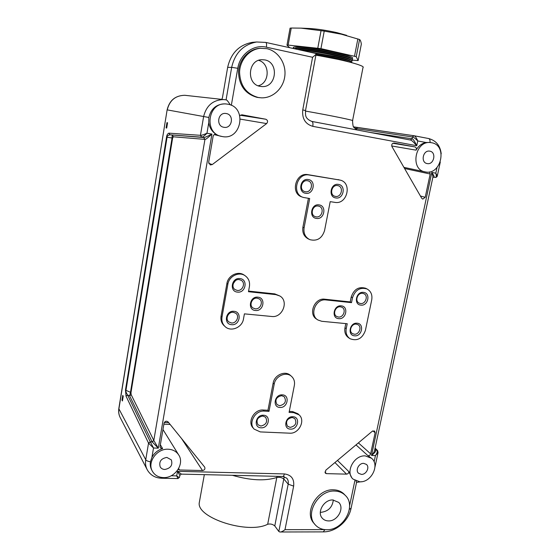 <?xml version="1.0" encoding="UTF-8"?>
<svg xmlns="http://www.w3.org/2000/svg" width="560" height="560" viewBox="0 0 560 560"><rect width="100%" height="100%" fill="white"/><g stroke="black" fill="none" stroke-linecap="round" stroke-linejoin="round"><path stroke-width="0.84" d="M311.801 121.429L410.396 140.021L412.034 138.803C412.93 138.677 414.505 140.987 416.752 145.726C413.385 141.855 411.285 139.958 410.459 140.035L412.034 138.803L412.419 136.962L413.938 135.723L412.328 136.948L356.251 128.611L354.137 127.603M227.654 67.368L231.672 67.354C234.976 52.955 243.306 44.499 256.676 41.986L252.329 42.35C239.127 44.828 230.902 53.165 227.654 67.368L222.425 97.832L221.781 99.344M252.329 42.35L254.401 42.175M258.615 60.354C270.277 63.315 269.85 83.265 258.188 85.785M356.706 129.871L356.251 128.611L357.574 127.498L353.64 126.861L413.77 135.702M226.45 103.999L225.281 103.866C216.594 103.971 211.106 108.507 208.831 117.467L208.754 122.675L206.962 133.231L211.925 134.092C206.759 136.703 204.015 137.844 203.7 137.522L169.981 134.813C167.965 135.289 166.999 136.101 167.076 137.249L125.951 390.334L125.468 390.019L126.035 396.158L148.54 443.135L153.517 448.007L151.935 457.331L150.43 461.734C149.947 464.737 150.381 467.488 151.725 469.987L152.439 471.331C154.784 475.279 158.431 477.365 163.373 477.596C175.063 478.324 184.905 463.596 178.612 454.797C176.26 451.346 172.816 449.491 168.273 449.232C156.961 448.357 146.902 462.378 152.439 471.331M126.035 396.158L127.575 394.975C126.112 392.658 125.573 391.111 125.951 390.334L130.487 392.322L129.626 395.878L152.075 441.791L153.804 440.454L158.298 448.168L211.925 134.092C207.641 138.026 205.317 139.79 204.946 139.384L203.7 137.522L201.789 137.193L200.529 135.324C201.425 135.429 203.567 134.729 206.962 133.231C204.372 135.912 202.65 137.228 201.789 137.193L169.981 134.813L168.826 133.154C167.538 133.805 166.775 135.128 166.537 137.13L125.468 390.019M166.103 127.918L166.698 128.072L167.559 122.78L166.957 122.633L166.103 127.918L166.705 128.023M121.989 400.141L122.444 400.974L123.221 396.2L122.759 395.374L121.989 400.141L122.906 398.125M324.849 529.62L284.991 529.669C282.681 531.419 280.959 532.189 279.825 531.986L278.824 531.475L274.792 525.973C272.776 524.188 270.41 523.614 267.68 524.251C247.933 534.625 196.084 517.706 199.297 502.537L204.337 474.642M371.539 458.262L365.295 455.896C354.06 454.909 344.96 472.255 353.08 479.129L359.807 481.803C371.252 482.629 380.107 464.905 371.539 458.262L367.836 455.588L355.999 444.892M353.08 479.129L351.855 477.904L348.831 471.604C348.768 473.088 348.012 473.935 346.549 474.138L326.396 473.634L325.325 473.186L325.752 470.246L372.309 431.221L374.598 431.025L375.123 432.747L370.636 453.831C370.104 455.308 369.166 455.889 367.836 455.588M151.935 457.331C154.301 452.991 157.864 450.079 162.631 448.602L160.3 447.811L160.069 446.481L164.045 423.234C164.983 421.141 166.32 420.686 168.063 421.876L204.701 467.138C205.317 468.972 204.582 470.106 202.496 470.547L179.494 469.973L178.15 469.406M208.754 122.675C209.594 127.96 212.184 131.922 216.524 134.568L215.306 134.274M239.792 115.563L241.878 114.793L265.811 119.238C267.841 120.253 268.114 121.702 266.63 123.578L212.261 164.563L210.245 164.934L208.677 162.253L213.108 136.318C213.507 134.869 214.417 134.197 215.831 134.309L216.524 134.568M429.919 142.478L425.992 142.499C421.778 143.374 418.474 145.929 416.08 150.157L391.727 145.978M429.548 171.885L430.178 174.013L425.222 197.288L422.786 199.108L421.729 198.296L391.965 146.601C391.377 144.522 392.063 143.332 394.037 143.038L414.897 146.902C416.29 147.448 416.689 148.526 416.08 150.157M260.547 48.272L259.154 48.37C248.157 49.434 238.917 60.039 238.518 72.107C239.092 85.554 245.273 93.968 257.061 97.356L259.693 97.699M345.303 495.404C356.776 505.855 343.385 530.481 326.69 529.711C321.888 529.655 318.017 527.961 315.07 524.622C304.591 513.73 318.486 489.951 334.698 491.064C338.975 491.19 342.51 492.639 345.303 495.404L344.099 494.137C341.313 491.372 337.785 489.93 333.515 489.804C317.338 488.684 303.492 512.393 313.95 523.264L314.384 523.747M299.054 414.841L293.72 412.65L289.086 412.412L294.35 385.42C294.98 381.633 293.993 378.574 291.396 376.243C286.02 371.301 275.429 376.11 274.211 384.104L269.003 411.355L264.257 411.103C255.248 410.172 248.003 423.094 254.142 429.121L260.302 431.914L289.695 433.181C298.844 434.028 305.802 420.42 299.054 414.841L297.934 413.763L292.614 411.579L289.282 411.404M291.396 376.243L290.283 375.27C284.928 370.342 274.358 375.13 273.147 383.103L267.96 410.27L263.235 410.018C254.247 409.087 247.023 421.967 253.148 427.987L253.554 428.4M244.93 275.597C238.833 271.39 228.998 276.297 227.871 284.172L222.005 316.995C221.417 320.978 222.509 324.233 225.281 326.76C231.133 332.185 242.277 327.39 243.474 319.004L244.419 313.859L271.74 316.484C282.401 318.059 289.135 301.161 279.867 295.995L275.856 294.623L248.465 291.711L249.417 286.517C250.082 281.806 248.584 278.166 244.93 275.597L243.915 274.911C237.839 270.718 228.039 275.604 226.912 283.458L221.074 316.169C220.486 320.145 221.578 323.386 224.343 325.906M279.867 295.995L274.764 293.888L248.577 291.095M340.039 180.082L309.169 175.014C296.737 172.368 291.165 194.243 303.387 197.449L309.68 198.52L304.094 227.766C303.373 233.359 305.277 237.321 309.82 239.645C317.058 241.451 321.972 238.441 324.555 230.601L330.204 201.656L334.936 202.377C347.326 204.848 352.485 182.581 340.039 180.082L307.944 174.657C295.554 172.025 289.996 193.83 302.19 197.022M308.42 198.331L302.897 227.248C302.183 232.827 304.087 236.768 308.616 239.085M345.821 323.603L344.967 327.817C344.26 332.255 345.534 335.615 348.789 337.883L350.063 338.723C357.238 341.383 362.355 338.618 365.407 330.428L371.735 299.803C372.505 294.805 370.944 291.193 367.045 288.967C360.087 287 355.243 289.912 352.513 297.71L351.512 302.652L325.997 299.943C315.735 298.291 309.015 315.091 317.94 319.998L321.769 321.293L347.228 323.736L346.234 328.629C345.527 333.081 346.801 336.448 350.063 338.723M367.045 288.967L365.708 288.281C358.764 286.314 353.934 289.219 351.218 296.996L350.217 301.924L324.772 299.208C314.538 297.563 307.839 314.307 316.743 319.207L317.94 319.998M374.101 461.832L375.438 455.581L371.511 455.448C373.583 453.005 374.633 451.213 374.661 450.065L432.754 177.87C433.125 177.205 432.803 175.406 431.795 172.473L435.813 173.173L437.031 167.475M435.155 177.422L435.274 177.436C436.296 177.373 436.968 176.904 437.297 176.015L435.813 173.173C436.548 176.113 436.331 177.527 435.155 177.422L433.615 177.156C434.819 177.611 434.217 176.043 431.795 172.473L371.511 455.448C375.158 452.501 376.432 450.73 375.326 450.135L374.71 449.862M433.503 177.142L432.831 177.555M425.439 171.941C441.273 175.441 447.811 145.152 431.62 142.744L430.934 142.632C415.142 139.93 409.528 169.834 425.32 171.92L425.439 171.941M425.992 142.499L417.746 140.945C416.493 137.809 415.24 136.073 413.987 135.737L428.589 138.523C436.044 140.504 440.251 145.614 441.217 153.839M315.826 53.494L316.169 53.69C316.309 54.089 315.112 55.286 312.578 57.274L302.75 109.914C301.945 118.615 305.284 124.089 312.788 126.35C313.201 123.571 312.886 121.933 311.85 121.443L410.459 140.035M312.788 126.35L416.752 145.726L417.746 140.945C415.506 138.593 413.728 137.27 412.419 136.962L412.328 136.948M226.121 99.862L223.839 99.568C213.143 99.827 206.402 105.483 203.623 116.522L167.244 109.893C169.589 100.366 175.441 95.501 184.807 95.291L226.121 99.862C226.709 99.729 228.116 101.402 230.321 104.888M222.285 136.542C241.479 140.7 247.422 107.184 227.871 104.202L226.303 103.992C207.578 101.696 203.497 133.868 222.019 136.493L222.285 136.542M200.529 135.324L168.826 133.154M203.588 137.515L204.862 139.377L173.383 136.794L172.606 138.117L130.97 392.644L131.173 394.695L153.804 440.454L204.946 139.384M152.075 441.791L158.298 448.168L153.517 448.007L150.311 441.868L148.596 443.24M131.173 394.695L129.626 395.878L127.575 394.975L150.269 441.798L152.152 441.938L153.867 440.566M171.185 475.755L176.701 475.881L177.947 478.576L161.588 478.233M284.347 473.928C283.955 475.678 283.367 476.518 282.576 476.455L181.412 474.117L177.499 471.331L179.844 475.384L179.522 477.232C179.543 477.708 178.605 477.26 176.701 475.881L177.499 471.331L284.347 473.928C291.298 474.838 294.399 478.905 293.65 486.129L284.991 529.669M284.235 476.665L274.792 525.973M333.333 499.989C332.374 507.269 328.3 511.371 321.111 512.309L320.32 512.274M277.081 476.329L276.808 477.484C279.538 476.973 281.932 477.533 283.997 479.171L288.183 484.148C288.603 481.803 288.127 479.815 286.755 478.177L282.842 476.462M349.37 509.292L351.085 508.27L356.559 482.356L356.048 481.047M374.703 449.89L376.824 450.191C377.741 451.22 377.279 453.019 375.438 455.581L378.077 452.508L377.566 450.562M363.706 463.372L366.422 464.415C370.006 467.264 366.212 474.754 361.375 474.383L358.575 473.284C355.068 470.393 358.911 462.973 363.706 463.372M332.85 499.968C324.002 499.408 316.54 512.407 322.343 518.252C323.918 519.988 325.976 520.87 328.51 520.912C337.498 521.374 344.82 508.13 338.723 502.411L332.85 499.968M166.859 457.422L171.325 459.872C172.893 465.115 170.709 468.314 164.773 469.476C162.722 469.371 161.196 468.517 160.202 466.9C158.767 461.671 160.993 458.507 166.859 457.422M173.383 136.794L172.228 135.142L172.06 137.991L166.537 137.13M226.261 113.54C234.514 114.737 232.148 128.954 223.993 127.302L223.881 127.281C215.803 126.217 217.735 112.224 225.82 113.47L226.261 113.54M315.889 55.195C341.775 59.353 366.1 65.856 362.999 67.543L352.555 120.722C352.765 125.202 353.248 127.435 354.018 127.435L356.769 129.906M337.813 59.318L315.903 55.09M348.719 61.852C345.954 60.718 341.152 59.388 334.327 57.869L316.029 54.453M351.974 62.713L351.932 62.398C350.833 61.152 345.198 59.381 335.034 57.085L316.085 53.543M351.365 61.915L350.812 61.446C349.748 60.242 344.351 58.541 334.621 56.336L308.196 51.786M351.162 61.74L352.212 60.9C351.099 59.633 345.464 57.855 335.328 55.552C322.133 52.724 310.527 50.904 300.503 50.085M351.631 60.403L351.099 59.948C350.014 58.723 344.617 57.008 334.915 54.803C321.601 51.821 303.989 49.308 297.514 49.427M351.463 60.263L352.499 59.402C351.365 58.114 345.737 56.322 335.615 54.019C319.172 50.302 297.402 47.537 293.93 48.636L294.553 48.531M351.904 58.891L351.386 58.443C350.28 57.204 344.883 55.475 335.202 53.27C319.459 49.714 298.613 47.075 295.281 48.139M294.028 48.391L293.51 47.943C290.612 45.325 315.987 47.943 335.909 52.486C349.363 55.622 354.725 57.687 352.002 58.688L351.771 58.772M351.967 60.102L358.127 60.599L356.223 56.686L320.936 48.629L288.141 45.094L286.979 45.171L289.716 47.712M286.979 45.171L290.066 28.175L291.242 28.035L301.084 28.14L324.226 31.101L341.341 34.195L359.569 39.515C360.388 40.054 360.983 41.601 361.34 44.142L358.127 60.599M288.141 45.094L291.242 28.035M301.084 28.14L309.442 28.497C317.541 28.966 326.76 30.366 337.106 32.683L346.619 35.343M356.223 56.686L359.569 39.515M357.868 38.906L354.522 56.126M320.936 48.629L324.226 31.101M321.076 30.59L317.793 48.104M427.21 163.576C420.406 162.701 422.898 149.87 429.646 151.137L429.835 151.165C436.702 152.138 434 165.032 427.252 163.583L427.21 163.576M266.847 48.671C278.306 51.107 286.405 63.7 284.816 76.139C283.36 88.599 272.629 98.455 261.1 97.818L258.16 97.461C246.33 94.059 240.135 85.61 239.568 72.121C239.967 60.011 249.242 49.364 260.274 48.3L266.847 48.671M264.845 59.92L261.737 59.696C247.667 59.948 246.309 84.371 260.134 86.359L262.178 86.576C276.591 87.507 279.216 62.321 264.845 59.92M269.003 411.355L267.96 410.27M263.473 415.24C271.39 415.331 268.877 428.47 261.086 427.798C253.148 427.791 255.626 414.526 263.473 415.24M282.373 394.87C290.199 395.031 287.651 408.191 279.944 407.442C272.09 407.358 274.617 394.079 282.373 394.87M292.915 416.738C300.622 416.815 298.074 429.779 290.493 429.121C282.758 429.114 285.278 416.038 292.915 416.738M260.862 426.048L257.936 424.732C255.857 420.161 257.467 417.249 262.773 416.003L265.615 417.242C267.792 421.813 266.21 424.746 260.862 426.048M279.706 405.72L277.018 404.586C274.68 399.966 276.227 396.991 281.645 395.661L284.242 396.725C286.671 401.331 285.159 404.334 279.706 405.72M290.241 427.392L287.539 426.244C285.341 421.729 286.888 418.803 292.18 417.48L294.798 418.565C297.087 423.073 295.568 426.013 290.241 427.392M234.003 311.318C242.354 311.787 239.82 325.759 231.588 324.667C223.209 324.282 225.708 310.177 234.003 311.318M257.901 297.185C266.119 297.703 263.536 311.626 255.444 310.485C247.205 310.051 249.753 295.995 257.901 297.185M239.918 278.586C248.304 279.181 245.735 293.321 237.475 292.103C229.061 291.592 231.595 277.305 239.918 278.586M231.392 322.966L228.802 321.909C224.861 319.004 228.333 311.556 233.324 312.291L235.788 313.257C239.862 316.099 236.446 323.68 231.392 322.966M228.053 314.93L228.998 313.817M255.227 308.812L252.966 307.972C248.731 305.263 252.098 297.381 257.187 298.172L259.315 298.942C263.683 301.567 260.379 309.582 255.227 308.812M237.272 290.43L235.025 289.59C230.608 286.846 233.989 278.761 239.225 279.615L241.332 280.371C245.889 283.024 242.578 291.263 237.272 290.43M233.24 283.647L235.382 280.7M308.301 179.543C316.421 180.502 313.677 194.88 305.69 193.284C297.549 192.409 300.265 177.891 308.301 179.543M319.067 204.904C327.047 205.751 324.303 219.905 316.456 218.421C308.441 217.651 311.157 203.364 319.067 204.904M338.457 184.408C346.353 185.332 343.567 199.5 335.804 197.939C327.887 197.099 330.645 182.791 338.457 184.408M305.403 191.737L304.787 191.597C298.83 190.12 301.455 179.487 307.496 180.747L307.958 180.845C314.041 182.196 311.514 192.969 305.403 191.737M301.441 185.304L301.826 184.1M316.155 216.86L315.287 216.643C309.687 214.956 312.473 204.897 318.248 206.045L318.983 206.22C324.695 207.795 321.993 217.987 316.155 216.86M335.489 196.413L334.943 196.287C329.098 194.901 331.709 184.352 337.61 185.584L338.023 185.668C343.973 186.942 341.446 197.617 335.489 196.413M351.512 302.652L350.217 301.924M341.264 305.872C348.873 306.341 346.178 319.711 338.688 318.647C331.051 318.255 333.725 304.759 341.264 305.872M363.475 292.383C370.965 292.901 368.228 306.229 360.864 305.116C353.346 304.682 356.062 291.228 363.475 292.383M357.154 323.232C364.623 323.631 361.914 336.805 354.578 335.818C347.081 335.489 349.769 322.196 357.154 323.232M338.38 317.03L336.686 316.477C332.325 314.23 335.475 306.026 340.438 306.803L342.034 307.307C346.486 309.491 343.378 317.786 338.38 317.03M360.528 303.527L359.072 303.086C354.543 301.021 357.609 292.516 362.614 293.335L363.979 293.734C368.592 295.736 365.575 304.325 360.528 303.527M354.249 334.194L352.527 333.634C348.334 331.401 351.491 323.4 356.314 324.128L357.945 324.646C362.222 326.816 359.114 334.894 354.249 334.194M167.195 125.013L166.957 122.633M369.831 132.37L411.866 138.775M150.269 441.798L148.54 443.135L145.74 459.732L118.902 408.842L167.125 109.872C169.449 100.359 175.343 95.501 184.807 95.291L186.242 95.445M208.831 117.467L203.623 116.522L200.452 135.31L201.733 137.186M120.337 417.83C118.881 415.079 118.405 412.083 118.902 408.842L118.825 408.541C118.328 411.866 118.832 414.96 120.337 417.83L147.301 469.889C145.67 466.802 145.152 463.421 145.74 459.732C146.454 460.754 148.015 461.419 150.43 461.734M280.42 531.986L323.218 531.881L324.961 529.627M354.907 480.487L349.566 505.848M231.336 105.315L237.762 68.292C239.911 54.18 253.715 44.079 266.378 47.18L312.578 57.274M430.178 174.013L404.579 168.504M425.222 197.288L420.413 196.014M414.897 146.902L392.882 143.269M430.031 142.499C430.213 140.252 429.73 138.922 428.589 138.523L413.938 135.723L357.574 127.498M311.85 121.443C304.472 118.37 305.592 114.835 305.522 110.544L302.75 109.914M315.98 53.501L265.706 42.413L256.676 41.986L265.706 42.413C266.56 42.833 266.784 44.422 266.378 47.18M226.072 99.855L231.672 67.354L237.762 68.292M265.811 119.238L240.135 115.234M266.63 123.578L240.373 119.147M212.261 164.563L208.719 163.317M162.631 448.602L160.363 444.738M168.693 422.646L164.332 422.45M202.496 470.547L181.524 438.494M170.149 424.452L163.884 424.172M179.494 469.973L178.647 468.559M162.204 477.526L161.385 478.226C155.071 477.904 150.374 475.125 147.301 469.889M278.824 531.475L288.183 484.148L293.65 486.129M232.358 475.293C250.32 480.48 265.139 481.208 276.808 477.484L267.68 524.251M348.831 471.604L337.477 460.418M346.549 474.138L334.929 462.553M326.396 473.634L324.877 472.038M375.123 432.747L372.876 430.864M370.636 453.831L358.393 442.883M375.088 448.077L377.468 450.457M375.2 450.009L374.766 449.575M376.761 450.128L375.018 448.385M172.606 138.117L172.06 137.991L130.487 392.322L130.97 392.644M305.438 111.062C330.988 115.549 355.327 120.575 352.555 120.722M293.72 412.65L292.614 411.579M264.257 411.103L263.235 410.018M274.211 384.104L273.147 383.103M222.005 316.995L221.074 316.169M227.871 284.172L226.912 283.458M275.856 294.623L274.764 293.888M309.169 175.014L307.944 174.657M339.332 179.942L338.03 179.578M304.094 227.766L302.897 227.248M325.997 299.943L324.772 299.208M352.513 297.71L351.218 296.996M346.234 328.629L344.967 327.817M167.125 109.872L118.825 408.541M437.346 175.777L440.3 162.015M403.921 167.363L425.32 171.92M429.352 142.394L430.934 142.632M305.522 110.544L316.134 53.872M214.235 134.617L222.019 136.493M225.281 103.866L226.303 103.992M162.967 429.534L178.612 454.797M181.265 474.11L179.844 475.384M177.968 478.576L179.501 477.33M323.533 531.881C335.888 531.937 348.481 521.122 351.029 508.529M374.955 467.082L377.979 452.949M361.704 481.691L356.566 482.349M313.95 523.264L315.07 524.622M294.196 48.538L293.51 47.943M259.154 48.37L260.274 48.3M261.261 86.527L262.178 86.576M253.148 427.987L254.142 429.121"/></g></svg>
